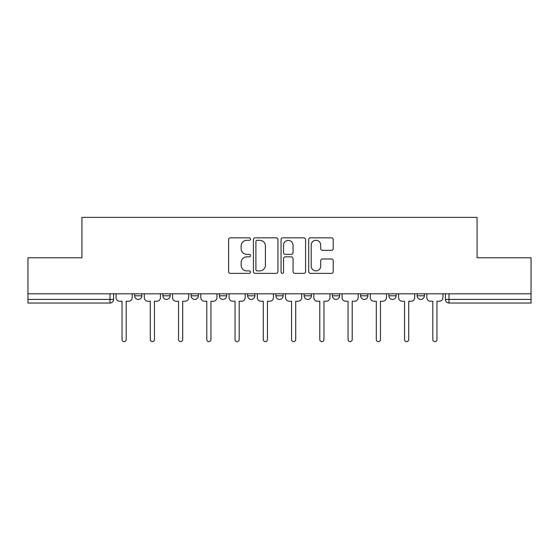 <?xml version="1.0" encoding="UTF-8"?>
<svg xmlns="http://www.w3.org/2000/svg" width="559" height="559" viewBox="0 0 559 559"><rect width="100%" height="100%" fill="white"/><g stroke="black" fill="none" stroke-linecap="round" stroke-linejoin="round"><path stroke-width="0.84" d="M250.523 239.063A1.244 1.244 0 0 0 249.279 237.82L230.392 237.82A1.775 1.775 0 0 0 228.617 239.594L228.617 271.59A1.775 1.775 0 0 0 230.392 273.372L249.279 273.372A1.244 1.244 0 0 0 250.523 272.128A1.244 1.244 0 0 0 249.279 270.884L246.833 270.884A5.688 5.688 0 0 1 241.146 265.197L241.146 262.527A5.688 5.688 0 0 1 246.833 256.84L249.279 256.84A1.244 1.244 0 0 0 250.523 255.596A1.244 1.244 0 0 0 249.279 254.352L246.833 254.352A5.688 5.688 0 0 1 241.146 248.664L241.146 245.995A5.688 5.688 0 0 1 246.833 240.307L249.279 240.307A1.244 1.244 0 0 0 250.523 239.063M360.632 293.81L360.632 295.802L367.878 295.802A3.62 3.62 0 0 1 364.258 299.421A3.62 3.62 0 0 1 360.632 295.802L360.632 293.81M304.131 293.81L304.131 295.802L311.377 295.802A3.62 3.62 0 0 1 307.75 299.421A3.62 3.62 0 0 1 304.131 295.802L304.131 293.81M275.88 293.81L275.88 295.802L283.12 295.802A3.62 3.62 0 0 1 279.5 299.421A3.62 3.62 0 0 1 275.88 295.802L275.88 293.81M219.373 295.802L219.373 293.81L219.373 295.802A3.62 3.62 0 0 0 222.999 299.421A3.62 3.62 0 0 1 219.373 295.802L226.619 295.802A3.62 3.62 0 0 1 222.999 299.421M162.872 295.802L162.872 293.81L162.872 295.802A3.62 3.62 0 0 0 166.491 299.421A3.62 3.62 0 0 1 162.872 295.802L170.118 295.802A3.62 3.62 0 0 1 166.491 299.421A3.62 3.62 0 0 0 170.118 295.802L170.118 293.81L170.118 295.802M331.452 250.348A1.775 1.775 0 0 0 333.227 248.573L333.227 239.594A1.775 1.775 0 0 0 331.452 237.82L310.476 237.82A1.775 1.775 0 0 0 308.701 239.594L308.701 271.59A1.775 1.775 0 0 0 310.476 273.372L331.452 273.372A1.775 1.775 0 0 0 333.227 271.59L333.227 260.753A1.775 1.775 0 0 0 331.452 258.971L322.473 258.971A1.775 1.775 0 0 0 320.698 260.753L320.698 266.126A4.758 4.758 0 0 1 315.94 270.884A4.758 4.758 0 0 1 311.188 266.126L311.188 245.066A4.758 4.758 0 0 1 315.94 240.307A4.758 4.758 0 0 1 320.698 245.066L320.698 248.573A1.775 1.775 0 0 0 322.473 250.348L331.452 250.348M27.95 293.81L27.95 257.769L81.921 257.769L81.921 217.381L477.079 217.381L477.079 257.769L531.05 257.769L531.05 293.81L27.95 293.81L27.95 299.421L113.61 299.421L113.61 293.81L113.61 299.421A3.62 3.62 0 0 1 109.99 303.041L27.95 303.041L27.95 299.421M277.942 239.594A1.775 1.775 0 0 0 276.167 237.82L255.19 237.82A1.775 1.775 0 0 0 253.416 239.594L253.416 271.59A1.775 1.775 0 0 0 255.19 273.372L276.167 273.372A1.775 1.775 0 0 0 277.942 271.59L277.942 239.594M282.833 237.82L303.81 237.82A1.775 1.775 0 0 1 305.584 239.594L305.584 271.59A1.775 1.775 0 0 1 303.81 273.372L294.831 273.372A1.775 1.775 0 0 1 293.056 271.59L293.056 258.614A1.775 1.775 0 0 0 291.274 256.84L285.321 256.84A1.775 1.775 0 0 0 283.546 258.614L283.546 272.128A1.244 1.244 0 0 1 282.302 273.372A1.244 1.244 0 0 1 281.058 272.128L281.058 239.594A1.775 1.775 0 0 1 282.833 237.82M445.39 293.81L445.39 299.421L531.05 299.421L531.05 303.041L449.01 303.041A3.62 3.62 0 0 1 445.39 299.421L445.39 293.81M531.05 293.81L531.05 299.421M424.379 293.81L424.379 295.802A3.62 3.62 0 0 1 420.759 299.421A3.62 3.62 0 0 1 417.14 295.802L424.379 295.802M417.14 293.81L417.14 295.802M388.882 293.81L388.882 295.802L396.128 295.802L396.128 293.81L396.128 295.802A3.62 3.62 0 0 1 392.509 299.421A3.62 3.62 0 0 1 388.882 295.802A3.62 3.62 0 0 0 392.509 299.421M367.878 293.81L367.878 295.802M339.627 293.81L339.627 295.802A3.62 3.62 0 0 1 336.001 299.421A3.62 3.62 0 0 1 332.381 295.802L339.627 295.802L339.627 293.81M332.381 293.81L332.381 295.802M311.377 295.802L311.377 293.81L311.377 295.802A3.62 3.62 0 0 1 307.75 299.421M283.12 295.802L283.12 293.81L283.12 295.802A3.62 3.62 0 0 1 279.5 299.421M254.869 293.81L254.869 295.802A3.62 3.62 0 0 1 251.25 299.421A3.62 3.62 0 0 1 247.623 295.802A3.62 3.62 0 0 0 251.25 299.421A3.62 3.62 0 0 0 254.869 295.802L254.869 293.81M247.623 293.81L247.623 295.802L254.869 295.802M226.619 293.81L226.619 295.802M198.368 293.81L198.368 295.802A3.62 3.62 0 0 1 194.742 299.421A3.62 3.62 0 0 1 191.122 295.802A3.62 3.62 0 0 0 194.742 299.421M191.122 293.81L191.122 295.802L198.368 295.802M141.86 293.81L141.86 295.802A3.62 3.62 0 0 1 138.241 299.421A3.62 3.62 0 0 1 134.621 295.802A3.62 3.62 0 0 0 138.241 299.421A3.62 3.62 0 0 0 141.86 295.802L141.86 293.81M134.621 293.81L134.621 295.802L141.86 295.802M109.99 293.81L109.99 303.041A3.62 3.62 0 0 0 113.61 299.421M257.147 240.307A1.244 1.244 0 0 0 255.903 241.551L255.903 269.641A1.244 1.244 0 0 0 257.147 270.884L259.725 270.884A5.688 5.688 0 0 0 265.413 265.197L265.413 245.995A5.688 5.688 0 0 0 259.725 240.307L257.147 240.307M293.056 245.149A4.758 4.758 0 0 0 288.297 240.398A4.758 4.758 0 0 0 283.546 245.149L283.546 252.57A1.775 1.775 0 0 0 285.321 254.352L291.274 254.352A1.775 1.775 0 0 0 293.056 252.57L293.056 245.149M116.055 293.81L116.055 297.612A3.62 3.62 0 0 0 119.675 301.231L122.03 301.231L122.03 339.537A2.082 2.082 0 0 0 124.112 341.619A2.082 2.082 0 0 0 126.194 339.537L126.194 301.231L128.549 301.231A3.62 3.62 0 0 0 132.176 297.612L132.176 293.81M144.306 293.81L144.306 297.612A3.62 3.62 0 0 0 147.932 301.231L150.287 301.231L150.287 339.537A2.082 2.082 0 0 0 152.369 341.619A2.082 2.082 0 0 0 154.452 339.537L154.452 301.231L156.806 301.231A3.62 3.62 0 0 0 160.426 297.612L160.426 293.81M172.556 293.81L172.556 297.612A3.62 3.62 0 0 0 176.183 301.231L178.538 301.231L178.538 339.537A2.082 2.082 0 0 0 180.62 341.619A2.082 2.082 0 0 0 182.702 339.537L182.702 301.231L185.057 301.231A3.62 3.62 0 0 0 188.676 297.612L188.676 293.81M200.814 293.81L200.814 297.612A3.62 3.62 0 0 0 204.433 301.231L206.788 301.231L206.788 339.537A2.082 2.082 0 0 0 208.87 341.619A2.082 2.082 0 0 0 210.953 339.537L210.953 301.231L213.307 301.231A3.62 3.62 0 0 0 216.927 297.612L216.927 293.81M229.064 293.81L229.064 297.612A3.62 3.62 0 0 0 232.684 301.231L235.039 301.231L235.039 339.537A2.082 2.082 0 0 0 237.121 341.619A2.082 2.082 0 0 0 239.203 339.537L239.203 301.231L241.558 301.231A3.62 3.62 0 0 0 245.184 297.612L245.184 293.81M257.315 293.81L257.315 297.612A3.62 3.62 0 0 0 260.934 301.231L263.289 301.231L263.289 339.537A2.082 2.082 0 0 0 265.371 341.619A2.082 2.082 0 0 0 267.454 339.537L267.454 301.231L269.808 301.231A3.62 3.62 0 0 0 273.435 297.612L273.435 293.81M285.565 293.81L285.565 297.612A3.62 3.62 0 0 0 289.192 301.231L291.546 301.231L291.546 339.537A2.082 2.082 0 0 0 293.629 341.619A2.082 2.082 0 0 0 295.711 339.537L295.711 301.231L298.066 301.231A3.62 3.62 0 0 0 301.685 297.612L301.685 293.81M313.816 293.81L313.816 297.612A3.62 3.62 0 0 0 317.442 301.231L319.797 301.231L319.797 339.537A2.082 2.082 0 0 0 321.879 341.619A2.082 2.082 0 0 0 323.961 339.537L323.961 301.231L326.316 301.231A3.62 3.62 0 0 0 329.936 297.612L329.936 293.81M342.073 293.81L342.073 297.612A3.62 3.62 0 0 0 345.693 301.231L348.047 301.231L348.047 339.537A2.082 2.082 0 0 0 350.13 341.619A2.082 2.082 0 0 0 352.212 339.537L352.212 301.231L354.567 301.231A3.62 3.62 0 0 0 358.186 297.612L358.186 293.81M370.324 293.81L370.324 297.612A3.62 3.62 0 0 0 373.943 301.231L376.298 301.231L376.298 339.537A2.082 2.082 0 0 0 378.38 341.619A2.082 2.082 0 0 0 380.462 339.537L380.462 301.231L382.817 301.231A3.62 3.62 0 0 0 386.444 297.612L386.444 293.81M398.574 293.81L398.574 297.612A3.62 3.62 0 0 0 402.194 301.231L404.548 301.231L404.548 339.537A2.082 2.082 0 0 0 406.631 341.619A2.082 2.082 0 0 0 408.713 339.537L408.713 301.231L411.068 301.231A3.62 3.62 0 0 0 414.694 297.612L414.694 293.81M426.824 293.81L426.824 297.612A3.62 3.62 0 0 0 430.451 301.231L432.806 301.231L432.806 339.537A2.082 2.082 0 0 0 434.888 341.619A2.082 2.082 0 0 0 436.97 339.537L436.97 301.231L439.325 301.231A3.62 3.62 0 0 0 442.945 297.612L442.945 293.81M449.01 293.81L449.01 303.041"/></g></svg>
